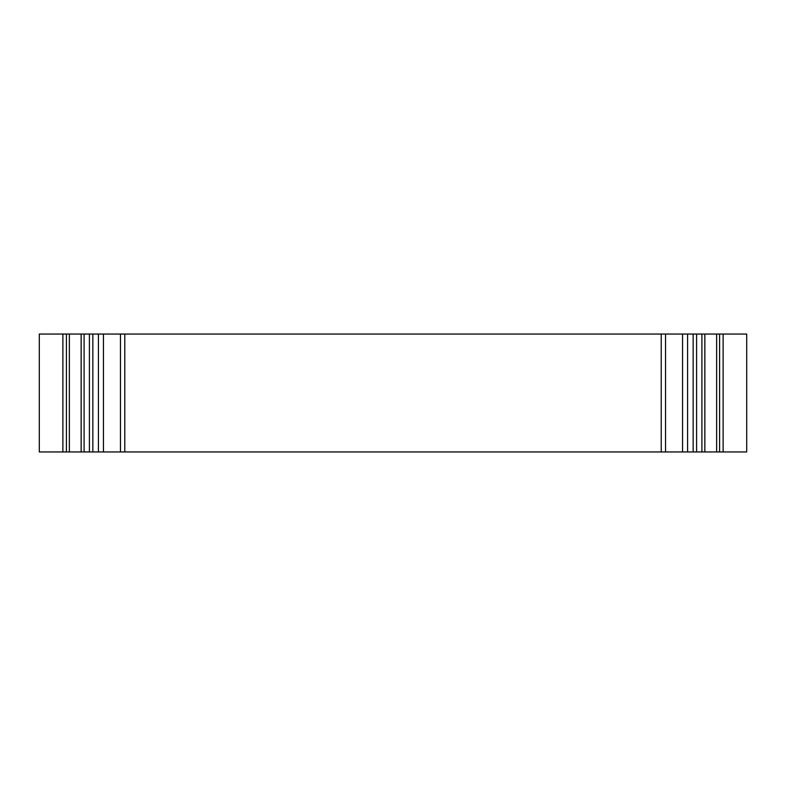 <?xml version="1.0" encoding="UTF-8"?>
<svg xmlns="http://www.w3.org/2000/svg" width="786" height="786" viewBox="0 0 786 786"><rect width="100%" height="100%" fill="white"/><g stroke="black" fill="none" stroke-linecap="round" stroke-linejoin="round"><path stroke-width="1.18" d="M716.635 451.95L716.635 334.05L719.583 334.05L719.583 451.95L701.898 451.95L701.898 334.05L84.102 334.05L84.102 451.95L66.417 451.95L66.417 334.05L39.3 334.05L39.3 451.95L39.3 334.05M98.407 334.05L98.407 451.95L124.778 451.95L124.778 334.05L124.778 451.95L665.536 451.95L661.223 451.95L661.223 334.05L661.223 451.95M66.417 334.05L69.364 334.05L69.364 451.95M81.154 451.95L81.154 334.05L69.364 334.05M81.154 334.05L84.102 334.05M701.898 451.95L665.536 451.95L665.536 334.05L661.223 334.05M701.898 334.05L704.846 334.05L704.846 451.95M716.635 334.05L704.846 334.05M719.583 451.95L746.7 451.95L746.7 334.05L719.583 334.05M98.407 451.95L84.102 451.95M39.3 451.95L62.88 451.95L62.88 334.05L62.88 451.95L66.417 451.95M89.407 451.95L89.407 334.05M696.592 334.05L696.592 451.95L696.592 334.05M92.856 334.05L92.856 451.95M103.447 334.05L103.447 451.95M120.464 451.95L120.464 334.05M682.553 451.95L682.553 334.05M693.144 451.95L693.144 334.05M723.12 334.05L723.12 451.95M687.593 334.05L687.593 451.95"/></g></svg>
